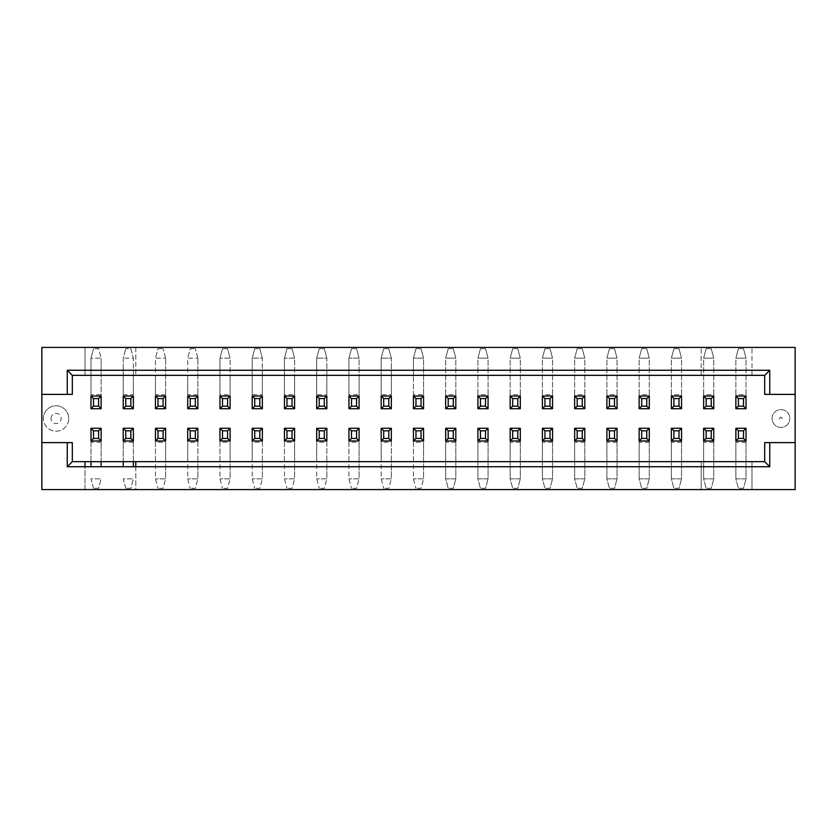 <?xml version="1.0" encoding="UTF-8"?>
<svg xmlns="http://www.w3.org/2000/svg" width="837" height="837" viewBox="0 0 837 837"><rect width="100%" height="100%" fill="white"/><g stroke="black" fill="none" stroke-linecap="round" stroke-linejoin="round"><path stroke-width="0.63" stroke-dasharray="4.18 3.14" d="M772.049 418.5A8.883 8.883 0 0 1 780.931 409.617A8.883 8.883 0 0 1 789.814 418.5A8.883 8.883 0 0 0 780.931 409.617A8.883 8.883 0 0 0 772.049 418.5A8.883 8.883 0 0 0 780.931 427.383A8.883 8.883 0 0 0 789.814 418.5A8.883 8.883 0 0 1 780.931 427.383A8.883 8.883 0 0 1 772.049 418.5A8.883 8.883 0 0 1 780.931 409.617A8.883 8.883 0 0 1 789.814 418.5M68.76 418.5A12.691 12.691 0 0 0 56.069 405.809A12.691 12.691 0 0 0 43.378 418.5A12.691 12.691 0 0 1 56.069 405.809A12.691 12.691 0 0 1 68.76 418.5A12.691 12.691 0 0 1 56.069 431.191A12.691 12.691 0 0 1 43.378 418.5A12.691 12.691 0 0 0 56.069 431.191A12.691 12.691 0 0 0 68.76 418.5A12.691 12.691 0 0 1 56.069 431.191A12.691 12.691 0 0 1 43.378 418.5M795.15 347.407L41.85 347.407L41.85 489.593L85.008 489.593L85.008 461.658L90.982 461.658L90.982 428.324L101.131 428.324L101.131 461.658L123.227 461.658L123.227 428.324L133.376 428.324L133.376 461.658L155.462 461.658L155.462 428.324L165.621 428.324L165.621 461.658L187.708 461.658L187.708 428.324L197.867 428.324L197.867 461.658L219.953 461.658L219.953 428.324L230.112 428.324L230.112 461.658L252.199 461.658L252.199 428.324L262.358 428.324L262.358 461.658L284.444 461.658L284.444 428.324L294.603 428.324L294.603 461.658L316.689 461.658L316.689 428.324L326.848 428.324L326.848 461.658L348.935 461.658L348.935 428.324L359.094 428.324L359.094 461.658L381.18 461.658L381.18 428.324L391.329 428.324L391.329 461.658L413.426 461.658L413.426 428.324L423.574 428.324L423.574 461.658L751.992 461.658L751.992 489.593L795.15 489.593L795.15 347.407M423.574 408.665L423.574 394.761L423.574 408.676L413.426 408.676L413.426 375.342L751.992 375.342L751.992 347.407L751.992 375.342L85.008 375.342L85.008 347.407L85.008 375.342L101.131 375.342L101.131 408.676L90.982 408.676L90.982 358.152L101.131 358.152L98.599 348.684L93.514 348.684L98.599 348.684L101.131 358.152L90.982 358.152L93.514 348.684L90.982 358.152L90.982 408.665M423.574 394.761L423.574 358.152L421.042 348.684L415.958 348.684L421.042 348.684L423.574 358.152L413.426 358.152L423.574 358.152L423.574 394.761L413.426 394.761L413.426 358.152L415.958 348.684L413.426 358.152L413.426 375.342L391.329 375.342L391.329 408.676L381.18 408.676L381.18 375.342L391.329 375.342L391.329 358.152L388.797 348.684L383.712 348.684L388.797 348.684L391.329 358.152L381.18 358.152L391.329 358.152L391.329 394.761L381.18 394.761L381.18 358.152L383.712 348.684L381.18 358.152L381.18 375.342L359.094 375.342L359.094 408.676L348.935 408.676L348.935 375.342L359.094 375.342L359.094 358.152L356.552 348.684L351.477 348.684L356.552 348.684L359.094 358.152L348.935 358.152L359.094 358.152L359.094 394.761L348.935 394.761L348.935 358.152L351.477 348.684L348.935 358.152L348.935 375.342L326.848 375.342L326.848 408.676L316.689 408.676L316.689 375.342L326.848 375.342L326.848 358.152L324.306 348.684L319.232 348.684L324.306 348.684L326.848 358.152L316.689 358.152L326.848 358.152L326.848 394.761L316.689 394.761L316.689 358.152L319.232 348.684L316.689 358.152L316.689 375.342L294.603 375.342L294.603 408.676L284.444 408.676L284.444 375.342L294.603 375.342L294.603 358.152L292.061 348.684L286.986 348.684L292.061 348.684L294.603 358.152L284.444 358.152L294.603 358.152L294.603 394.761L284.444 394.761L284.444 358.152L286.986 348.684L284.444 358.152L284.444 375.342L262.358 375.342L262.358 408.676L252.199 408.676L252.199 375.342L262.358 375.342L262.358 358.152L259.815 348.684L254.741 348.684L259.815 348.684L262.358 358.152L252.199 358.152L262.358 358.152L262.358 394.761L252.199 394.761L252.199 358.152L254.741 348.684L252.199 358.152L252.199 375.342L230.112 375.342L230.112 408.676L219.953 408.676L219.953 375.342L230.112 375.342L230.112 358.152L227.57 348.684L222.496 348.684L227.57 348.684L230.112 358.152L219.953 358.152L230.112 358.152L230.112 394.761L219.953 394.761L219.953 358.152L222.496 348.684L219.953 358.152L219.953 375.342L187.708 375.342L187.708 358.152L197.867 358.152L187.708 358.152L187.708 408.665L187.708 375.342L155.462 375.342L155.462 358.152L165.621 358.152L155.462 358.152L155.462 408.665L155.462 375.342L133.376 375.342L133.376 408.676L123.227 408.676L123.227 375.342L133.376 375.342L133.376 358.152L130.844 348.684L125.759 348.684L130.844 348.684L133.376 358.152L123.227 358.152L133.376 358.152L133.376 394.761L123.227 394.761L123.227 358.152L125.759 348.684L123.227 358.152L123.227 375.342L101.131 375.342L101.131 358.152L101.131 394.761L90.982 394.761M445.671 394.761L445.671 358.152L455.82 358.152L453.288 348.684L448.203 348.684L445.671 358.152L445.671 408.676L445.671 394.761L455.82 394.761L455.82 408.676L445.671 408.676M455.82 394.761L455.82 358.152L453.288 348.684L448.203 348.684L445.671 358.152L455.82 358.152L455.82 408.665M477.906 394.761L477.906 358.152L488.065 358.152L485.523 348.684L480.448 348.684L477.906 358.152L477.906 408.676L477.906 394.761L488.065 394.761L488.065 408.676L477.906 408.676M488.065 394.761L488.065 358.152L485.523 348.684L480.448 348.684L477.906 358.152L488.065 358.152L488.065 408.665M510.151 394.761L510.151 358.152L520.311 358.152L517.768 348.684L512.694 348.684L510.151 358.152L510.151 408.676L510.151 394.761L520.311 394.761L520.311 408.676L510.151 408.676M520.311 394.761L520.311 358.152L517.768 348.684L512.694 348.684L510.151 358.152L520.311 358.152L520.311 408.665M542.397 394.761L542.397 358.152L552.556 358.152L550.014 348.684L544.939 348.684L542.397 358.152L542.397 408.676L542.397 394.761L552.556 394.761L552.556 408.676L542.397 408.676M552.556 394.761L552.556 358.152L550.014 348.684L544.939 348.684L542.397 358.152L552.556 358.152L552.556 408.665M574.642 394.761L574.642 358.152L584.801 358.152L582.259 348.684L577.185 348.684L574.642 358.152L574.642 408.676L574.642 394.761L584.801 394.761L584.801 408.676L574.642 408.676M584.801 394.761L584.801 358.152L582.259 348.684L577.185 348.684L574.642 358.152L584.801 358.152L584.801 408.665M606.888 394.761L606.888 358.152L617.047 358.152L614.504 348.684L609.43 348.684L606.888 358.152L606.888 408.676L606.888 394.761L617.047 394.761L617.047 408.676L606.888 408.676M617.047 394.761L617.047 358.152L614.504 348.684L609.43 348.684L606.888 358.152L617.047 358.152L617.047 408.665M639.133 394.761L639.133 358.152L649.292 358.152L646.75 348.684L641.676 348.684L639.133 358.152L639.133 408.676L639.133 394.761L649.292 394.761L649.292 408.676L639.133 408.676M649.292 394.761L649.292 358.152L646.75 348.684L641.676 348.684L639.133 358.152L649.292 358.152L649.292 408.665M671.379 394.761L671.379 358.152L681.538 358.152L678.995 348.684L673.921 348.684L671.379 358.152L671.379 408.676L671.379 394.761L681.538 394.761L681.538 408.676L671.379 408.676M681.538 394.761L681.538 358.152L678.995 348.684L673.921 348.684L671.379 358.152L681.538 358.152L681.538 408.665M703.624 394.761L703.624 358.152L713.773 358.152L711.241 348.684L706.156 348.684L703.624 358.152L703.624 408.676L703.624 394.761L713.773 394.761L713.773 408.676L703.624 408.676M713.773 394.761L713.773 358.152L711.241 348.684L706.156 348.684L703.624 358.152L713.773 358.152L713.773 408.665M735.869 394.761L735.869 358.152L746.018 358.152L743.486 348.684L738.401 348.684L735.869 358.152L735.869 408.676L735.869 394.761L746.018 394.761L746.018 408.676L735.869 408.676M746.018 394.761L746.018 358.152L743.486 348.684L738.401 348.684L735.869 358.152L746.018 358.152L746.018 408.665M746.018 428.335L746.018 478.848L743.486 488.316L738.401 488.316L735.869 478.848L746.018 478.848L743.486 488.316L738.401 488.316L735.869 478.848L735.869 428.324L746.018 428.324L746.018 478.848L735.869 478.848L735.869 428.335M713.773 428.335L713.773 478.848L711.241 488.316L706.156 488.316L703.624 478.848L713.773 478.848L711.241 488.316L706.156 488.316L703.624 478.848L703.624 428.324L713.773 428.324L713.773 478.848L703.624 478.848L703.624 428.335M681.538 428.335L681.538 478.848L678.995 488.316L673.921 488.316L671.379 478.848L681.538 478.848L678.995 488.316L673.921 488.316L671.379 478.848L671.379 428.324L681.538 428.324L681.538 478.848L671.379 478.848L671.379 428.335M649.292 428.335L649.292 478.848L646.75 488.316L641.676 488.316L639.133 478.848L649.292 478.848L646.75 488.316L641.676 488.316L639.133 478.848L639.133 428.324L649.292 428.324L649.292 478.848L639.133 478.848L639.133 428.335M617.047 428.335L617.047 478.848L614.504 488.316L609.43 488.316L606.888 478.848L617.047 478.848L614.504 488.316L609.43 488.316L606.888 478.848L606.888 428.324L617.047 428.324L617.047 478.848L606.888 478.848L606.888 428.335M584.801 428.335L584.801 478.848L582.259 488.316L577.185 488.316L574.642 478.848L584.801 478.848L582.259 488.316L577.185 488.316L574.642 478.848L574.642 428.324L584.801 428.324L584.801 478.848L574.642 478.848L574.642 428.335M552.556 428.335L552.556 478.848L550.014 488.316L544.939 488.316L542.397 478.848L552.556 478.848L550.014 488.316L544.939 488.316L542.397 478.848L542.397 428.324L552.556 428.324L552.556 478.848L542.397 478.848L542.397 428.335M520.311 428.335L520.311 478.848L517.768 488.316L512.694 488.316L510.151 478.848L520.311 478.848L517.768 488.316L512.694 488.316L510.151 478.848L510.151 428.324L520.311 428.324L520.311 478.848L510.151 478.848L510.151 428.335M488.065 428.335L488.065 478.848L485.523 488.316L480.448 488.316L477.906 478.848L488.065 478.848L485.523 488.316L480.448 488.316L477.906 478.848L477.906 428.324L488.065 428.324L488.065 478.848L477.906 478.848L477.906 428.335M455.82 428.335L455.82 478.848L453.288 488.316L448.203 488.316L445.671 478.848L455.82 478.848L453.288 488.316L448.203 488.316L445.671 478.848L445.671 428.324L455.82 428.324L455.82 478.848L445.671 478.848L445.671 428.335M165.621 408.665L165.621 358.152L165.621 408.665L155.462 408.665M197.867 408.665L197.867 358.152L197.867 408.665L187.708 408.665M795.15 394.384L764.683 394.384L764.683 375.342L72.317 375.342L72.317 394.384L41.85 394.384M135.793 461.658L701.207 461.658L135.793 461.658L135.793 489.593L701.207 489.593L701.207 461.658L764.683 461.658L764.683 442.616L795.15 442.616M751.992 489.593L701.207 489.593L701.207 461.658L751.992 461.658L751.992 489.593M135.793 489.593L85.008 489.593L85.008 466.743L135.793 466.743L135.793 489.593M41.85 442.616L72.317 442.616L72.317 461.658L85.008 461.658M423.574 428.272L413.426 428.272L413.426 440.973L423.574 440.973L423.574 428.272M90.982 428.272L90.982 440.973L101.131 440.973L101.131 428.272L90.982 428.272M123.227 396.027L123.227 408.728L133.376 408.728L133.376 396.027L123.227 396.027M155.462 396.027L155.462 408.728L165.621 408.728L165.621 396.027L155.462 396.027M187.708 396.027L187.708 408.728L197.867 408.728L197.867 396.027L187.708 396.027M219.953 396.027L219.953 408.728L230.112 408.728L230.112 396.027L219.953 396.027M252.199 396.027L252.199 408.728L262.358 408.728L262.358 396.027L252.199 396.027M284.444 396.027L284.444 408.728L294.603 408.728L294.603 396.027L284.444 396.027M316.689 396.027L316.689 408.728L326.848 408.728L326.848 396.027L316.689 396.027M348.935 396.027L348.935 408.728L359.094 408.728L359.094 396.027L348.935 396.027M381.18 396.027L381.18 408.728L391.329 408.728L391.329 396.027L381.18 396.027M423.574 408.728L423.574 396.027L413.426 396.027L413.426 408.728L423.574 408.728M381.18 428.272L381.18 440.973L391.329 440.973L391.329 428.272L381.18 428.272M348.935 428.272L348.935 440.973L359.094 440.973L359.094 428.272L348.935 428.272M316.689 428.272L316.689 440.973L326.848 440.973L326.848 428.272L316.689 428.272M284.444 428.272L284.444 440.973L294.603 440.973L294.603 428.272L284.444 428.272M123.227 428.272L123.227 440.973L133.376 440.973L133.376 428.272L123.227 428.272M155.462 428.272L155.462 440.973L165.621 440.973L165.621 428.272L155.462 428.272M187.708 428.272L187.708 440.973L197.867 440.973L197.867 428.272L187.708 428.272M219.953 428.272L219.953 440.973L230.112 440.973L230.112 428.272L219.953 428.272M252.199 428.272L252.199 440.973L262.358 440.973L262.358 428.272L252.199 428.272M90.982 408.728L101.131 408.728L101.131 396.027L90.982 396.027L90.982 408.728M639.133 396.027L639.133 408.728L649.292 408.728L649.292 396.027L639.133 396.027M606.888 396.027L606.888 408.728L617.047 408.728L617.047 396.027L606.888 396.027M574.642 396.027L574.642 408.728L584.801 408.728L584.801 396.027L574.642 396.027M542.397 396.027L542.397 408.728L552.556 408.728L552.556 396.027L542.397 396.027M510.151 396.027L510.151 408.728L520.311 408.728L520.311 396.027L510.151 396.027M477.906 396.027L477.906 408.728L488.065 408.728L488.065 396.027L477.906 396.027M445.671 396.027L445.671 408.728L455.82 408.728L455.82 396.027L445.671 396.027M735.869 428.272L735.869 440.973L746.018 440.973L746.018 428.272L735.869 428.272M703.624 428.272L703.624 440.973L713.773 440.973L713.773 428.272L703.624 428.272M671.379 428.272L671.379 440.973L681.538 440.973L681.538 428.272L671.379 428.272M639.133 428.272L639.133 440.973L649.292 440.973L649.292 428.272L639.133 428.272M606.888 428.272L606.888 440.973L617.047 440.973L617.047 428.272L606.888 428.272M574.642 428.272L574.642 440.973L584.801 440.973L584.801 428.272L574.642 428.272M542.397 428.272L542.397 440.973L552.556 440.973L552.556 428.272L542.397 428.272M510.151 428.272L510.151 440.973L520.311 440.973L520.311 428.272L510.151 428.272M477.906 428.272L477.906 440.973L488.065 440.973L488.065 428.272L477.906 428.272M445.671 428.272L445.671 440.973L455.82 440.973L455.82 428.272L445.671 428.272M671.379 396.027L671.379 408.728L681.538 408.728L681.538 396.027L671.379 396.027M703.624 396.027L703.624 408.728L713.773 408.728L713.773 396.027L703.624 396.027M735.869 396.027L735.869 408.728L746.018 408.728L746.018 396.027L735.869 396.027M413.426 461.658L423.574 461.658L423.574 478.848L421.042 488.316L415.958 488.316L421.042 488.316L423.574 478.848L413.426 478.848L423.574 478.848L423.574 442.239L413.426 442.239L413.426 478.848L415.958 488.316L413.426 478.848L413.426 461.658M90.982 461.658L101.131 461.658M123.227 461.658L133.376 461.658M155.462 461.658L165.621 461.658L165.621 478.848L163.079 488.316L158.005 488.316L163.079 488.316L165.621 478.848L155.462 478.848L165.621 478.848L165.621 442.239L155.462 442.239L155.462 478.848L158.005 488.316L155.462 478.848L155.462 461.658M187.708 461.658L197.867 461.658L197.867 478.848L195.324 488.316L190.25 488.316L195.324 488.316L197.867 478.848L187.708 478.848L197.867 478.848L197.867 442.239L187.708 442.239L187.708 478.848L190.25 488.316L187.708 478.848L187.708 461.658M219.953 461.658L230.112 461.658L230.112 478.848L227.57 488.316L222.496 488.316L227.57 488.316L230.112 478.848L219.953 478.848L230.112 478.848L230.112 442.239L219.953 442.239L219.953 478.848L222.496 488.316L219.953 478.848L219.953 461.658M252.199 461.658L262.358 461.658L262.358 478.848L259.815 488.316L254.741 488.316L259.815 488.316L262.358 478.848L252.199 478.848L262.358 478.848L262.358 442.239L252.199 442.239L252.199 478.848L254.741 488.316L252.199 478.848L252.199 461.658M284.444 461.658L294.603 461.658L294.603 478.848L292.061 488.316L286.986 488.316L292.061 488.316L294.603 478.848L284.444 478.848L294.603 478.848L294.603 442.239L284.444 442.239L284.444 478.848L286.986 488.316L284.444 478.848L284.444 461.658M316.689 461.658L326.848 461.658L326.848 478.848L324.306 488.316L319.232 488.316L324.306 488.316L326.848 478.848L316.689 478.848L326.848 478.848L326.848 442.239L316.689 442.239L316.689 478.848L319.232 488.316L316.689 478.848L316.689 461.658M348.935 461.658L359.094 461.658L359.094 478.848L356.552 488.316L351.477 488.316L356.552 488.316L359.094 478.848L348.935 478.848L359.094 478.848L359.094 442.239L348.935 442.239L348.935 478.848L351.477 488.316L348.935 478.848L348.935 461.658M381.18 461.658L391.329 461.658L391.329 478.848L388.797 488.316L383.712 488.316L388.797 488.316L391.329 478.848L381.18 478.848L391.329 478.848L391.329 442.239L381.18 442.239L381.18 478.848L383.712 488.316L381.18 478.848L381.18 461.658M701.207 375.342L701.207 347.407L701.207 375.342M135.793 347.407L135.793 375.342L135.793 347.407M158.005 348.684L163.079 348.684L158.005 348.684L155.462 358.152L158.005 348.684M165.621 358.152L163.079 348.684L165.621 358.152M190.25 348.684L195.324 348.684L190.25 348.684L187.708 358.152L190.25 348.684M197.867 358.152L195.324 348.684L197.867 358.152M98.599 488.316L93.514 488.316L98.599 488.316L101.131 478.848L98.599 488.316M93.514 488.316L90.982 478.848L101.131 478.848L90.982 478.848L93.514 488.316M90.982 428.335L90.982 466.743M101.131 428.335L101.131 466.743M133.376 408.665L133.376 394.761M123.227 408.665L123.227 394.761M230.112 408.665L230.112 394.761M219.953 408.665L219.953 394.761M262.358 408.665L262.358 394.761M252.199 408.665L252.199 394.761M294.603 408.665L294.603 394.761M284.444 408.665L284.444 394.761M326.848 408.665L326.848 394.761M316.689 408.665L316.689 394.761M359.094 408.665L359.094 394.761M348.935 408.665L348.935 394.761M391.329 408.665L391.329 394.761M381.18 408.665L381.18 394.761M413.426 408.665L413.426 394.761M423.574 428.335L423.574 442.239M413.426 428.335L413.426 442.239M381.18 428.335L381.18 442.239M391.329 428.335L391.329 442.239M348.935 428.335L348.935 442.239M359.094 428.335L359.094 442.239M316.689 428.335L316.689 442.239M326.848 428.335L326.848 442.239M284.444 428.335L284.444 442.239M294.603 428.335L294.603 442.239M130.844 488.316L125.759 488.316L130.844 488.316L133.376 478.848L130.844 488.316M125.759 488.316L123.227 478.848L133.376 478.848L123.227 478.848L125.759 488.316M123.227 428.335L123.227 466.743M133.376 428.335L133.376 466.743M155.462 428.335L155.462 442.239M165.621 428.335L165.621 442.239M187.708 428.335L187.708 442.239M197.867 428.335L197.867 442.239M219.953 428.335L219.953 442.239M230.112 428.335L230.112 442.239M252.199 428.335L252.199 442.239M262.358 428.335L262.358 442.239M101.131 408.665L101.131 394.761M779.665 418.5A1.266 1.266 0 0 1 780.931 417.234A1.266 1.266 0 0 1 782.197 418.5A1.266 1.266 0 0 1 780.931 419.766A1.266 1.266 0 0 1 779.665 418.5M50.994 418.5A5.074 5.074 0 0 1 56.069 413.426A5.074 5.074 0 0 1 61.143 418.5A5.074 5.074 0 0 1 56.069 423.574A5.074 5.074 0 0 1 50.994 418.5M165.621 394.761L155.462 394.761M197.867 394.761L187.708 394.761M101.131 442.239L90.982 442.239M133.376 442.239L123.227 442.239M455.82 442.239L445.671 442.239M488.065 442.239L477.906 442.239M520.311 442.239L510.151 442.239M552.556 442.239L542.397 442.239M584.801 442.239L574.642 442.239M617.047 442.239L606.888 442.239M649.292 442.239L639.133 442.239M681.538 442.239L671.379 442.239M713.773 442.239L703.624 442.239M746.018 442.239L735.869 442.239"/><path stroke-width="1.26" d="M795.15 347.407L41.85 347.407L41.85 394.384L67.242 394.384L67.242 370.257L769.758 370.257L769.758 394.384L795.15 394.384L795.15 347.407M769.758 370.257L764.683 375.342L72.317 375.342L72.317 394.384L67.242 394.384M67.242 442.616L72.317 442.616L72.317 461.658L85.008 461.658L85.008 466.743L67.242 466.743L67.242 442.616L41.85 442.616L41.85 489.593L795.15 489.593L795.15 442.616L769.758 442.616L769.758 466.743L135.793 466.743L135.793 461.658L764.683 461.658L769.758 466.743M85.008 466.743L135.793 466.743M795.15 442.616L795.15 394.384M41.85 442.616L41.85 394.384M85.008 461.658L135.793 461.658M67.242 370.257L72.317 375.342M72.317 461.658L67.242 466.743M90.982 461.658L90.982 466.743M101.131 461.658L101.131 466.743M123.227 461.658L123.227 466.743M133.376 461.658L133.376 466.743M93.514 438.431L93.514 430.814L98.599 430.814L98.599 438.431L93.514 438.431L90.982 440.973L101.131 440.973L98.599 438.431M101.131 440.973L101.131 428.272L98.599 430.814M101.131 428.272L90.982 428.272L90.982 440.973M93.514 430.814L90.982 428.272M125.759 398.569L125.759 406.186L130.844 406.186L130.844 398.569L125.759 398.569L123.227 396.027L133.376 396.027L130.844 398.569M133.376 396.027L133.376 408.728L130.844 406.186M125.759 406.186L123.227 408.728L123.227 396.027M133.376 408.728L123.227 408.728M222.496 398.569L222.496 406.186L227.57 406.186L227.57 398.569L222.496 398.569L219.953 396.027L230.112 396.027L227.57 398.569M230.112 396.027L230.112 408.728L227.57 406.186M222.496 406.186L219.953 408.728L219.953 396.027M230.112 408.728L219.953 408.728M254.741 398.569L254.741 406.186L259.815 406.186L259.815 398.569L254.741 398.569L252.199 396.027L262.358 396.027L259.815 398.569M262.358 396.027L262.358 408.728L259.815 406.186M254.741 406.186L252.199 408.728L252.199 396.027M262.358 408.728L252.199 408.728M286.986 398.569L286.986 406.186L292.061 406.186L292.061 398.569L286.986 398.569L284.444 396.027L294.603 396.027L292.061 398.569M294.603 396.027L294.603 408.728L292.061 406.186M286.986 406.186L284.444 408.728L284.444 396.027M294.603 408.728L284.444 408.728M319.232 398.569L319.232 406.186L324.306 406.186L324.306 398.569L319.232 398.569L316.689 396.027L326.848 396.027L324.306 398.569M326.848 396.027L326.848 408.728L324.306 406.186M319.232 406.186L316.689 408.728L316.689 396.027M326.848 408.728L316.689 408.728M351.477 398.569L351.477 406.186L356.552 406.186L356.552 398.569L351.477 398.569L348.935 396.027L359.094 396.027L356.552 398.569M359.094 396.027L359.094 408.728L356.552 406.186M351.477 406.186L348.935 408.728L348.935 396.027M359.094 408.728L348.935 408.728M383.712 398.569L383.712 406.186L388.797 406.186L388.797 398.569L383.712 398.569L381.18 396.027L391.329 396.027L388.797 398.569M391.329 396.027L391.329 408.728L388.797 406.186M383.712 406.186L381.18 408.728L381.18 396.027M391.329 408.728L381.18 408.728M415.958 406.186L421.042 406.186L421.042 398.569L415.958 398.569L415.958 406.186L413.426 408.728L413.426 396.027L423.574 396.027L421.042 398.569M415.958 398.569L413.426 396.027M423.574 396.027L423.574 408.728L413.426 408.728M423.574 408.728L421.042 406.186M421.042 438.431L415.958 438.431L415.958 430.814L421.042 430.814L421.042 438.431L423.574 440.973L423.574 428.272L421.042 430.814M423.574 428.272L413.426 428.272L413.426 440.973L423.574 440.973M415.958 430.814L413.426 428.272M415.958 438.431L413.426 440.973M383.712 438.431L383.712 430.814L388.797 430.814L388.797 438.431L383.712 438.431L381.18 440.973L391.329 440.973L388.797 438.431M391.329 440.973L391.329 428.272L388.797 430.814M391.329 428.272L381.18 428.272L381.18 440.973M383.712 430.814L381.18 428.272M351.477 438.431L351.477 430.814L356.552 430.814L356.552 438.431L351.477 438.431L348.935 440.973L359.094 440.973L356.552 438.431M359.094 440.973L359.094 428.272L356.552 430.814M359.094 428.272L348.935 428.272L348.935 440.973M351.477 430.814L348.935 428.272M319.232 438.431L319.232 430.814L324.306 430.814L324.306 438.431L319.232 438.431L316.689 440.973L326.848 440.973L324.306 438.431M326.848 440.973L326.848 428.272L324.306 430.814M326.848 428.272L316.689 428.272L316.689 440.973M319.232 430.814L316.689 428.272M286.986 438.431L286.986 430.814L292.061 430.814L292.061 438.431L286.986 438.431L284.444 440.973L294.603 440.973L292.061 438.431M294.603 440.973L294.603 428.272L292.061 430.814M294.603 428.272L284.444 428.272L284.444 440.973M286.986 430.814L284.444 428.272M125.759 438.431L125.759 430.814L130.844 430.814L130.844 438.431L125.759 438.431L123.227 440.973L133.376 440.973L130.844 438.431M133.376 440.973L133.376 428.272L130.844 430.814M133.376 428.272L123.227 428.272L123.227 440.973M125.759 430.814L123.227 428.272M158.005 438.431L158.005 430.814L163.079 430.814L163.079 438.431L158.005 438.431L155.462 440.973L165.621 440.973L163.079 438.431M165.621 440.973L165.621 428.272L163.079 430.814M165.621 428.272L155.462 428.272L155.462 440.973M158.005 430.814L155.462 428.272M190.25 438.431L190.25 430.814L195.324 430.814L195.324 438.431L190.25 438.431L187.708 440.973L197.867 440.973L195.324 438.431M197.867 440.973L197.867 428.272L195.324 430.814M197.867 428.272L187.708 428.272L187.708 440.973M190.25 430.814L187.708 428.272M222.496 438.431L222.496 430.814L227.57 430.814L227.57 438.431L222.496 438.431L219.953 440.973L230.112 440.973L227.57 438.431M230.112 440.973L230.112 428.272L227.57 430.814M230.112 428.272L219.953 428.272L219.953 440.973M222.496 430.814L219.953 428.272M254.741 438.431L254.741 430.814L259.815 430.814L259.815 438.431L254.741 438.431L252.199 440.973L262.358 440.973L259.815 438.431M262.358 440.973L262.358 428.272L259.815 430.814M262.358 428.272L252.199 428.272L252.199 440.973M254.741 430.814L252.199 428.272M93.514 398.569L93.514 406.186L98.599 406.186L98.599 398.569L93.514 398.569L90.982 396.027L101.131 396.027L98.599 398.569M101.131 396.027L101.131 408.728L98.599 406.186M93.514 406.186L90.982 408.728L90.982 396.027M101.131 408.728L90.982 408.728M190.25 398.569L190.25 406.186L195.324 406.186L195.324 398.569L190.25 398.569L187.708 396.027L197.867 396.027L195.324 398.569M197.867 396.027L197.867 408.728L195.324 406.186M190.25 406.186L187.708 408.728L187.708 396.027M197.867 408.728L187.708 408.728M158.005 398.569L158.005 406.186L163.079 406.186L163.079 398.569L158.005 398.569L155.462 396.027L165.621 396.027L163.079 398.569M165.621 396.027L165.621 408.728L163.079 406.186M158.005 406.186L155.462 408.728L155.462 396.027M165.621 408.728L155.462 408.728M738.401 398.569L738.401 406.186L743.486 406.186L743.486 398.569L738.401 398.569L735.869 396.027L746.018 396.027L743.486 398.569M706.156 398.569L706.156 406.186L711.241 406.186L711.241 398.569L706.156 398.569L703.624 396.027L713.773 396.027L711.241 398.569M673.921 398.569L673.921 406.186L678.995 406.186L678.995 398.569L673.921 398.569L671.379 396.027L681.538 396.027L678.995 398.569M448.203 438.431L448.203 430.814L453.288 430.814L453.288 438.431L448.203 438.431L445.671 440.973L455.82 440.973L453.288 438.431M480.448 438.431L480.448 430.814L485.523 430.814L485.523 438.431L480.448 438.431L477.906 440.973L488.065 440.973L485.523 438.431M512.694 438.431L512.694 430.814L517.768 430.814L517.768 438.431L512.694 438.431L510.151 440.973L520.311 440.973L517.768 438.431M544.939 438.431L544.939 430.814L550.014 430.814L550.014 438.431L544.939 438.431L542.397 440.973L552.556 440.973L550.014 438.431M577.185 438.431L577.185 430.814L582.259 430.814L582.259 438.431L577.185 438.431L574.642 440.973L584.801 440.973L582.259 438.431M609.43 438.431L609.43 430.814L614.504 430.814L614.504 438.431L609.43 438.431L606.888 440.973L617.047 440.973L614.504 438.431M641.676 438.431L641.676 430.814L646.75 430.814L646.75 438.431L641.676 438.431L639.133 440.973L649.292 440.973L646.75 438.431M673.921 438.431L673.921 430.814L678.995 430.814L678.995 438.431L673.921 438.431L671.379 440.973L681.538 440.973L678.995 438.431M706.156 438.431L706.156 430.814L711.241 430.814L711.241 438.431L706.156 438.431L703.624 440.973L713.773 440.973L711.241 438.431M738.401 438.431L738.401 430.814L743.486 430.814L743.486 438.431L738.401 438.431L735.869 440.973L746.018 440.973L743.486 438.431M448.203 398.569L448.203 406.186L453.288 406.186L453.288 398.569L448.203 398.569L445.671 396.027L455.82 396.027L453.288 398.569M480.448 398.569L480.448 406.186L485.523 406.186L485.523 398.569L480.448 398.569L477.906 396.027L488.065 396.027L485.523 398.569M512.694 398.569L512.694 406.186L517.768 406.186L517.768 398.569L512.694 398.569L510.151 396.027L520.311 396.027L517.768 398.569M544.939 398.569L544.939 406.186L550.014 406.186L550.014 398.569L544.939 398.569L542.397 396.027L552.556 396.027L550.014 398.569M577.185 398.569L577.185 406.186L582.259 406.186L582.259 398.569L577.185 398.569L574.642 396.027L584.801 396.027L582.259 398.569M609.43 398.569L609.43 406.186L614.504 406.186L614.504 398.569L609.43 398.569L606.888 396.027L617.047 396.027L614.504 398.569M641.676 398.569L641.676 406.186L646.75 406.186L646.75 398.569L641.676 398.569L639.133 396.027L649.292 396.027L646.75 398.569M746.018 396.027L746.018 408.728L743.486 406.186M738.401 406.186L735.869 408.728L735.869 396.027M746.018 408.728L735.869 408.728M713.773 396.027L713.773 408.728L711.241 406.186M706.156 406.186L703.624 408.728L703.624 396.027M713.773 408.728L703.624 408.728M681.538 396.027L681.538 408.728L678.995 406.186M673.921 406.186L671.379 408.728L671.379 396.027M681.538 408.728L671.379 408.728M455.82 440.973L455.82 428.272L453.288 430.814M455.82 428.272L445.671 428.272L445.671 440.973M448.203 430.814L445.671 428.272M488.065 440.973L488.065 428.272L485.523 430.814M488.065 428.272L477.906 428.272L477.906 440.973M480.448 430.814L477.906 428.272M520.311 440.973L520.311 428.272L517.768 430.814M520.311 428.272L510.151 428.272L510.151 440.973M512.694 430.814L510.151 428.272M552.556 440.973L552.556 428.272L550.014 430.814M552.556 428.272L542.397 428.272L542.397 440.973M544.939 430.814L542.397 428.272M584.801 440.973L584.801 428.272L582.259 430.814M584.801 428.272L574.642 428.272L574.642 440.973M577.185 430.814L574.642 428.272M617.047 440.973L617.047 428.272L614.504 430.814M617.047 428.272L606.888 428.272L606.888 440.973M609.43 430.814L606.888 428.272M649.292 440.973L649.292 428.272L646.75 430.814M649.292 428.272L639.133 428.272L639.133 440.973M641.676 430.814L639.133 428.272M681.538 440.973L681.538 428.272L678.995 430.814M681.538 428.272L671.379 428.272L671.379 440.973M673.921 430.814L671.379 428.272M713.773 440.973L713.773 428.272L711.241 430.814M713.773 428.272L703.624 428.272L703.624 440.973M706.156 430.814L703.624 428.272M746.018 440.973L746.018 428.272L743.486 430.814M746.018 428.272L735.869 428.272L735.869 440.973M738.401 430.814L735.869 428.272M455.82 396.027L455.82 408.728L453.288 406.186M448.203 406.186L445.671 408.728L445.671 396.027M455.82 408.728L445.671 408.728M488.065 396.027L488.065 408.728L485.523 406.186M480.448 406.186L477.906 408.728L477.906 396.027M488.065 408.728L477.906 408.728M520.311 396.027L520.311 408.728L517.768 406.186M512.694 406.186L510.151 408.728L510.151 396.027M520.311 408.728L510.151 408.728M552.556 396.027L552.556 408.728L550.014 406.186M544.939 406.186L542.397 408.728L542.397 396.027M552.556 408.728L542.397 408.728M584.801 396.027L584.801 408.728L582.259 406.186M577.185 406.186L574.642 408.728L574.642 396.027M584.801 408.728L574.642 408.728M617.047 396.027L617.047 408.728L614.504 406.186M609.43 406.186L606.888 408.728L606.888 396.027M617.047 408.728L606.888 408.728M649.292 396.027L649.292 408.728L646.75 406.186M641.676 406.186L639.133 408.728L639.133 396.027M649.292 408.728L639.133 408.728M769.758 394.384L764.683 394.384L764.683 375.342M764.683 461.658L764.683 442.616L769.758 442.616"/></g></svg>
